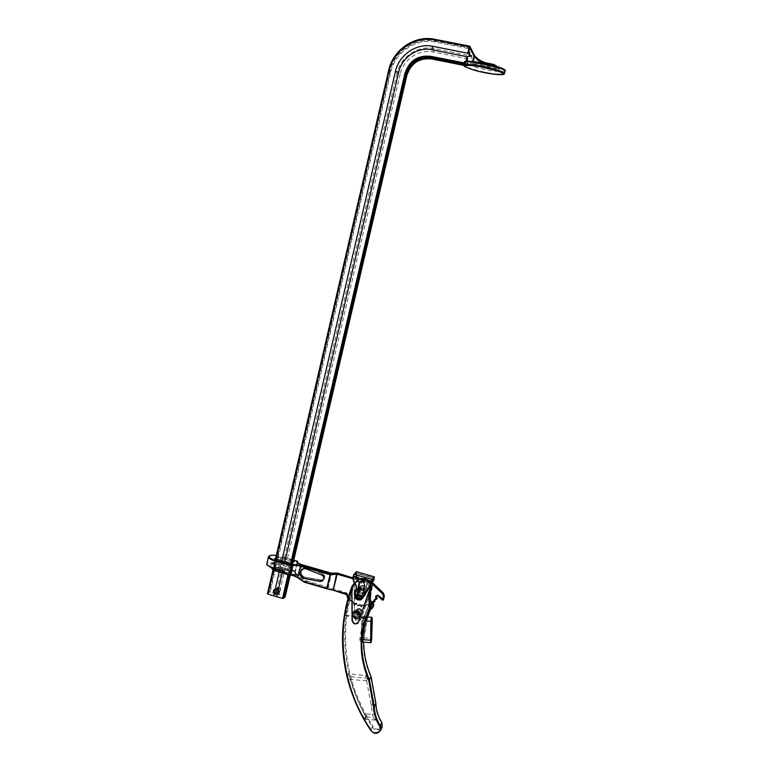 <?xml version="1.0" encoding="UTF-8"?>
<svg xmlns="http://www.w3.org/2000/svg" width="772" height="772" viewBox="0 0 772 772"><rect width="100%" height="100%" fill="white"/><g stroke="black" fill="none" stroke-linecap="round" stroke-linejoin="round"><path stroke-width="0.58" stroke-dasharray="3.86 2.9" d="M322.223 573.885C325.765 577.167 325.273 579.27 320.727 580.206L322.435 580.341C325.63 578.218 325.581 576.018 322.281 573.741L307.063 567.632L305.075 567.478L301.234 571.019C300.839 573.982 302.035 576.028 304.824 577.147L322.542 580.245C325.736 578.122 325.678 575.922 322.387 573.644M323.709 578.768C323.931 576.819 323.121 575.487 321.277 574.764L321.162 574.783M305.075 567.478L301.119 571.116L304.969 567.574L307.063 567.632M376.832 598.898L376.601 598.213L375.202 598.57L374.352 599.439L374.42 600.944L372.963 601.002L371.863 601.899L371.708 603.125L370.251 602.874L368.572 604.669L367.192 604.119L365.166 605.499L363.911 604.679L361.624 605.595L360.563 604.534L358.112 604.939L357.282 603.694L355.786 603.193L354.213 603.781L353.171 601.243C349.687 600.182 347.863 597.837 347.68 594.208L346.927 594.324C347.168 598.464 349.301 601.06 353.315 602.092L347.892 598.985M374.825 601.465L374.352 601.726L374.42 600.944L374.912 601.012M348.037 598.454L352.63 601.88L353.673 604.428L355.245 603.829L356.751 604.341L357.581 605.586L360.032 605.18L361.103 606.242L363.4 605.325L364.654 606.155L366.681 604.765L368.07 605.316L369.749 603.521L371.506 603.907L372.307 602.469L371.245 604.235M356.818 590.898C356.857 595.048 358.864 596.717 362.859 595.916L364.973 593.263C365.002 589.277 363.081 587.56 359.202 588.119L356.818 590.898M365.484 592.645L363.38 595.289C359.395 596.09 357.388 594.421 357.349 590.281L359.723 587.511C363.602 586.961 365.513 588.669 365.484 592.645M295.994 573.403L294.692 571.589L295.222 571.405C295.078 572.341 296.545 573.297 299.623 574.272L301.775 565.094L331.188 573.586L327.984 587.077L305.635 580.573L294.412 572.486L291.44 574.976L293.852 575.217M273.809 570.209L274.156 569.688L289.317 574.088L291.498 563.599M289.317 574.088L291.864 571.975L276.83 567.613L280.043 567.719L292.298 571.28L293.119 570.132L288.689 566.281L279.435 563.608L280.989 556.911L297.22 561.9M292.501 575.179L291.44 574.976M294.412 572.486L298.446 576.684L305.162 581.229L305.635 580.573L305.336 581.316L333.465 589.895L337.702 573.615L373.387 583.516M352.63 601.88L347.882 599.014M353.315 602.092L353.171 601.243M361.528 606.638L362.695 605.431L361.267 606.966L359.742 605.46L361.528 606.638L361.624 605.595M289.741 567.507L288.574 569.379L290.697 570.45L292.414 570.508L289.741 567.507L274.253 563.319L272.834 563.444L269.264 566.127L270.856 567.42M273.317 568.395L275.662 566.59L277.592 557.645L275.276 559.362L291.189 563.956L293.399 562.141M273.317 567.845L272.979 568.655L273.896 569.533L274.475 568.954L273.317 567.845L275.044 558.841M291.864 571.975L291.247 571.357L293.341 562.19M286.393 573.326L287.309 574.715L288.255 574.629L286.894 574.05M354.618 604.64L353.673 604.428L354.213 603.781L355.892 603.936L354.888 604.312M360.563 604.534L358.034 605.972L357.204 605.769L356.645 604.187L357.475 605.431L359.231 605.045L358.073 605.952L357.475 605.431L357.571 606.02L355.622 604.254L356.751 604.341M361.103 606.242L361.248 606.975L362.435 605.759L362.367 604.823M364.654 606.155L363.467 605.364L364.722 606.184L366.131 605.094L364.461 606.512L365.117 606.531L364.654 606.155M370.251 602.874L368.533 605.692L366.603 605.18L368.244 605.412L369.392 604.032L368.533 605.692L365.214 605.229M377.054 598.155L376.196 595.762L378.473 594.739L383.086 599.13L382.314 600.047M331.4 573.181L331.526 573.712L337.325 573.635L333.465 589.895L346.126 593.967M270.152 567.015L269.582 566.523L270.75 567.372L270.046 566.58L273.606 563.888L280.178 566.822L288.574 569.379L280.361 566.995L276.55 567.478L291.247 571.357L289.037 573.181L274.475 568.954L273.693 570.161M290.697 570.45L294.692 571.589M280.979 564.805L280.043 567.719M297.133 562.277L295.165 570.72L290.668 570.431M270.017 567.015C265.539 564.11 266.948 562.875 274.253 563.319L274.629 564.129M275.633 568.993L275.652 570.421M287.319 574.764L286.866 573.992M275.749 557.915L277.322 556.747L277.592 557.645L293.273 562.17M337.123 573.123L337.325 573.635L337.528 573.094M346.638 594.652L346.744 592.925L328.322 587.183L331.535 573.191M301.505 569.582L303.907 568.481L305.77 568.742M320.834 580.206L304.718 577.234C301.929 576.124 300.733 574.078 301.119 571.116C300.733 574.078 301.939 576.115 304.728 577.234L304.824 577.147M322.542 580.245L304.718 577.147C301.997 576.057 300.829 574.059 301.215 571.174C302.151 568.443 304.043 567.343 306.889 567.864M371.004 585.948C368.649 593.089 368.331 600.413 370.058 607.911L370.502 608.346M371.506 585.35L371.998 586.083L370.222 596.534L371.303 607.149L370.56 607.255C368.842 599.776 369.161 592.471 371.506 585.35C368.601 580.341 364.452 578.469 359.028 579.704L354.078 583.979C348.404 599.41 345.306 615.429 344.785 632.027C344.1 665.908 353.277 697.521 372.326 726.877L370.666 730.138L372.374 726.944C374.43 730.708 377.604 730.978 381.879 727.755M370.261 595.685L371.757 606.724L370.743 595.887L372.509 585.205L370.695 590.956L370.261 595.685L371.332 606.281C366.362 616.567 363.68 627.53 363.284 639.139C362.946 652.06 365.407 664.586 370.685 676.726L375.375 703.109C375.646 710.134 377.711 716.725 381.561 722.872C382.729 724.869 382.005 726.934 379.399 729.038C375.993 729.472 373.87 728.614 373.05 726.471L372.326 726.877L372.972 726.327C354.001 697.106 344.862 665.638 345.547 631.911C346.049 615.95 348.944 600.519 354.232 585.62L354.078 583.979M369.238 591.767L370.599 587.511M363.766 639.361L367.617 617.002L363.766 639.361L363.284 639.139M370.521 607.892L366.111 617.561L364.123 617.532L364.693 616.722L366.623 616.886L370.56 607.255L371.815 606.474L370.28 609.446M354.57 614.502C354.599 615.979 355.574 616.558 357.504 616.239L358.305 614.792C358.295 613.344 357.33 612.756 355.419 613.026L354.57 614.502M355.525 613.325C355.853 615.052 356.818 615.631 358.43 615.072L359.231 613.634C358.912 611.926 357.957 611.337 356.365 611.858L355.525 613.325M359.752 612.968L358.961 614.406C357.359 614.966 356.384 614.387 356.056 612.659L356.896 611.192C358.488 610.681 359.434 611.27 359.752 612.968M360.659 611.82L359.868 613.248C357.976 613.537 357.021 612.958 356.992 611.492L357.832 610.044C359.704 609.793 360.649 610.391 360.659 611.82M356.857 592.925C356.799 595.173 358.314 596.196 361.421 595.994L363.101 593.378C363.197 591.217 361.73 590.175 358.69 590.233L356.857 592.925M357.793 591.834C358.237 594.527 359.742 595.559 362.319 594.923L363.988 592.327C363.593 589.721 362.136 588.669 359.617 589.171L357.793 591.834M364.5 591.709L362.83 594.305C360.263 594.932 358.758 593.909 358.324 591.227L360.138 588.563C362.647 588.061 364.104 589.113 364.5 591.709M365.378 590.677L363.718 593.243C360.678 593.407 359.192 592.375 359.25 590.155L361.045 587.511C364.027 587.482 365.465 588.534 365.378 590.677L363.988 592.471L365.417 590.705L367.568 581.75C367.626 579.203 366.401 578.064 363.901 578.315L362.184 580.197L360.032 589.142C360.051 591.863 361.373 592.973 363.988 592.471C361.373 592.973 360.051 591.863 360.032 589.152L361.576 587.328C364.143 586.932 365.417 588.061 365.417 590.696M364.172 617.397L362.927 620.698L359.791 639.158L360.263 641.426L364.693 616.722M367.414 616.992L362.888 642.005M362.628 716.667L362.965 716.426C356.49 704.479 351.569 692.021 348.191 679.042C347.554 676.446 347.535 674.728 348.114 673.898L349.6 676.571C347.709 672.18 347.12 673.059 347.825 679.206C351.212 692.214 356.143 704.701 362.628 716.667C366.179 721.048 366.739 720.073 364.297 713.753L364.509 713.733C366.005 716.319 366.488 718.143 365.967 719.195L362.965 716.426L373.223 717.458L366.603 680.306C365.745 677.922 365.561 676.349 366.073 675.577L368.263 678.347L374.7 714.756C375.588 717.429 375.781 719.224 375.288 720.141L373.223 717.458M371.998 586.083L370.753 595.878M351.878 588.245L351.868 586.392L353.962 583.449M372.509 585.205L371.313 582.841L372.635 585.321L360.891 618.681C358.305 621.585 356.259 621.132 354.763 617.301L354.609 583.796C357.677 576.288 369.701 577.244 372.365 585.244M360.485 578.585C363.776 577.388 367.366 578.778 371.284 582.773C368.755 579.318 365.156 577.919 360.485 578.585L359.887 578.759C356.982 579.926 355.101 581.596 354.232 583.786L354.609 583.796M354.609 582.706L358.498 580.293C363.322 579.096 367.269 580.583 370.338 584.761M356.77 581.586L357.639 581.258C363.052 580.226 367.076 581.77 369.701 585.88M352.785 585.379L344.959 615.931L353.325 584.78M354.232 583.786L354.387 617.368C355.023 620.447 356.78 621.537 359.655 620.64L361.113 618.883L370.695 590.956M366.603 680.306L368.119 677.874M371.197 706.071L372.683 703.446M344.959 615.931L364.123 617.532M345.518 615.265L364.645 616.867M366.111 617.561L364.847 620.862L361.643 639.322L362.116 641.59L366.623 616.886M369.479 586.286C365.359 580.872 360.485 579.82 354.859 583.121M365.33 621.19L362.927 620.698M364.22 618.999L366.845 619.192M366.748 680.808L347.825 679.206M372.065 583.053L366.343 593.166C365.243 598.638 356.423 596.071 357.918 590.744L359.25 587.27C359.984 583.806 359.202 580.64 356.925 577.794L356.432 573.094L374.159 578.18L366.343 593.186M364.143 595.598L363.651 596.631M357.774 589.007L356.953 594.479L356.857 592.828L358.42 590.985C361.016 590.58 362.319 591.719 362.309 594.401L363.197 590.734M361.614 595.53L362.676 593.967L364.857 584.906C364.915 582.329 363.67 581.171 361.151 581.422L359.839 582.397M358.073 588.911L357.233 592.385L357.725 594.787M359.665 589.567L361.827 580.612L363.544 578.72C366.044 578.469 367.269 579.618 367.221 582.165L365.06 591.13L363.631 592.896C361.007 593.398 359.684 592.288 359.665 589.567L360.032 589.142M363.718 596.544L363.622 596.466C362.743 598.976 360.987 599.989 358.333 599.487C355.342 598.136 354.396 595.965 355.496 592.964C357.494 588.766 357.021 584.742 354.087 580.891L353.258 577.524L353.634 575.951L371.564 581.123L371.062 583.227L363.622 596.466M371.747 580.94L373.938 578.315L371.622 580.969L353.692 575.806L356.104 573.22L373.86 578.324L356.104 573.307L355.738 574.87L356.548 578.199C359.462 582.001 359.926 585.987 357.947 590.146L357.861 590.049C359.82 585.938 359.356 582.011 356.49 578.247L356.809 577.9C359.057 580.718 359.829 583.835 359.105 587.27L357.774 590.734C357.832 595.183 359.993 596.939 364.259 596.032L363.95 596.399C359.684 597.316 357.513 595.55 357.455 591.101L357.861 590.049C356.973 595.009 358.999 597.123 363.95 596.399L371.94 583.014M363.38 596.997L364.297 595.048M367.096 616.934L368.958 609.06L372.664 607.709M372.065 602.758L371.679 604.148L369.846 603.53L371.901 604.109L372.731 602.411C374.15 606.319 372.837 608.394 368.794 608.625L368.582 609.552L369.942 609.523L368.582 609.552L366.16 617.368L366.7 617.561M363.737 617.108L364.181 617.523L363.737 617.108L364.741 616.529L369.527 603.714L364.017 616.953L369.151 604.196L369.827 603.53L369.827 604.071M368.794 608.625L366.671 616.693L364.085 616.645M362.435 637.788C361.933 642.053 361.547 642.593 361.267 639.419L361.846 620.514C362.348 616.413 362.743 615.902 363.023 618.99L362.811 637.73L363.39 618.932L362.888 616.616L362.097 620.63L361.508 639.534L362 641.928L362.811 637.73L371.438 638.483L370.435 642.671M369.885 604.495L369.151 604.196L364.152 616.731L362.888 616.616L361.846 620.514M368.582 609.562L366.16 617.368L364.23 617.204L369.141 604.196L369.846 603.53L372.22 603.627L371.834 604.129M371.988 602.932L372.915 602.314M367.009 616.693L366.787 617.32M366.912 591.12L364.741 593.851C360.659 594.691 358.594 592.973 358.536 588.727L360.997 585.871C364.963 585.301 366.932 587.048 366.912 591.12M358.797 588.428C358.855 592.674 360.92 594.382 365.002 593.543L367.163 590.821C367.183 586.749 365.214 585.002 361.257 585.572L358.797 588.428M366.69 590.493C363.216 594.401 360.823 593.726 359.53 588.447C363.004 584.539 365.388 585.215 366.69 590.493M359.501 608.693C362.676 611.308 362.358 613.122 358.546 614.136C355.371 611.52 355.689 609.706 359.501 608.693M358.42 614.512L360.727 614.116C362.724 611.82 362.309 609.938 359.491 608.471L357.311 608.799C355.178 611.077 355.554 612.978 358.42 614.512M359.366 608.635C362.184 610.102 362.589 611.984 360.601 614.28L358.295 614.686C355.419 613.142 355.043 611.241 357.175 608.963L359.366 608.635M359.308 608.934C361.846 610.256 362.222 611.955 360.418 614.02L358.343 614.377C355.757 612.997 355.429 611.289 357.339 609.233L359.308 608.934M356.905 611.916C359.472 613.248 359.848 614.966 358.025 617.06L355.94 617.417C353.325 616.017 352.987 614.29 354.917 612.215L356.905 611.916M278.924 587.859C280.883 589.712 280.603 590.889 278.074 591.391C276.115 589.538 276.395 588.361 278.924 587.859M277.92 591.757L279.01 591.786C280.989 590.464 280.95 589.075 278.904 587.637L277.862 587.598C275.836 588.911 275.855 590.3 277.92 591.757M276.868 589.364C278.933 590.802 278.962 592.201 276.974 593.533L275.884 593.504C273.809 592.037 273.78 590.638 275.816 589.326L276.868 589.364M469.916 47.237L470.254 48.038L435.62 41.206C415.905 36.892 394.26 51.685 389.985 72.037L389.426 71.314C393.72 50.904 415.423 36.052 435.196 40.385L470.216 47.391M277.38 587.743L280.313 588.602L280.554 590.213L278.972 591.815L276.714 590.619L276.472 589.007L277.466 587.395L276.318 588.882L276.743 590.792C277.245 592.153 278.19 592.433 279.599 591.632L279.01 594.71L270.219 592.124L390.719 72.327C394.926 52.322 416.195 37.789 435.553 42.035L470.167 48.868L474.616 57.504L475.07 56.887L470.418 47.739M278.972 591.815L277.032 593.485L278.335 592.114L278.383 589.49M277.032 593.485L274.436 592.452L274.176 593.581M275.334 588.582L274.234 590.908L274.436 592.452M284.858 561.678L282.677 571.048M282.369 572.37L282.243 572.892M275.083 589.673L277.003 589.229L278.132 590.57M277.495 593.35L277.235 594.459M504.512 73.697L504.328 73.9C497.226 75.357 475.359 70.918 465.082 66.286L466.664 65.591L463.875 65.031M276.675 590.812L275.971 593.813M390.719 72.327L389.985 72.037L269.457 592.105L268.608 592.809L389.242 71.063C393.527 50.634 415.259 35.773 435.051 40.105L469.858 47.217M469.424 46.137L469.743 46.947M467.871 58.846L433.227 51.946C418.974 48.79 403.254 59.473 400.137 74.237L396.885 73.581C400.378 57.003 418.009 44.998 434.028 48.53L469.231 55.574C473.014 56.404 472.406 59.126 468.45 58.865L467.871 58.846L466.877 63.014L465.41 63.796L467.06 63.671L468.45 58.865M388.692 70.281L389.242 71.063L268.318 593.06L267.459 593.774M281.79 560.79L279.609 570.151M279.3 571.483L279.184 572.004M292.106 563.377L289.268 575.555M292.376 563.164L289.471 575.613M465.275 66.344L465.101 65.118L466.664 65.591L466.973 64.279L465.41 63.796L465.101 65.118L431.702 58.431C418.984 57.234 410.521 62.928 406.313 75.502L284.772 596.409L279.01 594.71M279.705 591.709L280.506 588.283L277.505 587.531M400.137 74.237L280.506 588.283M396.885 73.581L277.466 587.395M269.457 592.105L270.219 592.124M463.972 65.166L465.053 65.649L465.082 66.286L463.866 64.877M499.339 69.528L497.651 66.73L498.49 67.936L497.11 67.039L496.898 67.55L498.924 68.254L499.339 69.528L497.544 69.461L497.651 68.64L498.915 69.21L494.196 65.726L487.759 64.443C482.645 63.362 478.418 60.843 475.07 56.887M501.568 68.11C509.578 71.487 498.915 71.169 491.494 69.76L467.658 63.671L467.504 62.831L467.745 63.69L497.544 69.461M468.691 55.41L470.775 48.655M469.231 55.574L470.978 49.379M467.06 63.671L467.205 62.879M505.071 71.169C498.693 72.858 478.071 68.64 466.973 64.279L467.658 63.671M498.924 68.254L466.703 61.326M268.386 557.046L268.83 556.313C271.146 555.213 275.199 555.415 280.989 556.911L293.746 560.144L280.96 556.448M322.821 580.563L323.786 578.913C324.057 576.858 323.227 575.439 321.287 574.667L305.905 568.626L321.287 574.667C323.227 575.449 324.057 576.858 323.777 578.913L322.812 580.563M375.018 599.661L376.418 599.294M374.816 599.912L374.323 599.834M375.202 598.57L374.864 599.719M372.644 602.102L374.102 602.054M372.336 602.247L371.843 602.035M372.963 601.002L372.355 602.189M277.322 556.747L293.447 561.398M298.446 576.684L299.623 574.272M297.413 562.605L294.952 571.608L297.307 562.498C297.538 563.386 299.015 564.245 301.775 565.094L301.813 564.65M304.361 582.194L305.162 581.229L304.168 582.117M278.653 566.011L279.435 563.608C272.767 561.939 268.588 561.9 266.89 563.502L267.035 564.467M287.628 575.063L288.255 574.629L286.875 574.223M297.538 562.711L295.579 571.029L297.529 562.701M373.165 583.381L383.134 593.35L383.887 595.83L383.086 599.13L383.587 599.419M346.744 592.925L347.68 594.208M370.821 583.902L352.679 578.672M356.548 578.199L355.641 574.802L356.017 573.065L353.595 575.651L352.775 577.881L371.187 583.178M371.264 582.831L352.862 577.524L371.264 582.821M377.691 595.675L376.89 595.588M378.473 594.739L377.933 595.337L383.095 600.133M276.569 567.459L275.662 566.59L276.569 567.459M273.722 570.016L269.264 566.127M272.834 563.444L277.245 567.285M275.643 566.059L276.82 567.623L291.806 571.975M355.245 603.829L355.622 604.254L354.609 604.64M357.282 603.694L355.892 603.936L355.786 603.193M358.478 604.997L359.742 605.46L358.999 605.344L359.009 604.351M360.032 605.18L361.248 606.975M361.856 605.47L363.197 605.702L362.695 605.431L363.911 604.679M363.4 605.325L365.117 606.531L366.14 605.084L365.725 604.582M366.681 604.765L367.192 604.119M368.427 604.283L369.141 604.36L368.929 603.646M383.887 595.83L384.388 596.119M327.917 587.897L328.322 587.183L327.695 587.82M283.15 571.183L283.189 572.612M287.647 568.993L288.689 566.281M297.336 561.176L297.722 561.842M331.236 573.142L331.535 573.692M321.277 574.764L305.905 568.713M320.727 580.206L304.718 577.147M345.547 631.911L344.785 632.027M375.288 720.141L365.967 719.195L364.297 713.772C357.861 701.873 352.968 689.483 349.6 676.571M368.263 678.347L349.832 676.61C353.19 689.502 358.083 701.873 364.509 713.733L374.7 714.756M359.791 639.158L362.136 639.496M361.103 637.354L363.689 637.402M356.268 589.798L354.946 593.996C354.58 596.717 355.689 598.599 358.276 599.641L361.508 599.361L362.686 598.464M355.11 593.398L354.647 594.787M355.738 574.87L356.49 578.247C359.356 582.011 359.82 585.948 357.861 590.049L358.314 589.721M364.259 596.032L372.152 583.082L364.259 596.032M353.258 577.524L353.962 581.007C356.867 584.809 357.33 588.785 355.352 592.935L355.496 592.964M356.017 573.065L355.641 574.802L356.925 577.794M356.346 571.782L356.104 574.464M357.947 590.146C354.84 595.55 364.664 599.776 365.986 593.6M356.288 573.085L356.606 571.734M374.352 576.848L374.256 578.238M373.938 578.315L356.017 573.249M371.815 617.407L372.036 619.655L363.023 618.99M365.417 620.91L361.846 620.524L361.267 639.428L362.145 639.592M366.111 617.687L364.181 617.523M364.77 616.76L366.7 616.924M372.278 619.733L371.689 638.56M372.374 602.392L372.587 603.598M368.283 609.282L370.077 609.233M354.869 591.67L354.609 592.5M355.265 593.514L355.381 592.413C356.442 586.961 365.272 589.48 363.795 594.826L363.602 595.424M357.011 611.356C360.871 614.541 360.485 616.751 355.834 617.976C351.984 614.792 352.37 612.582 357.011 611.356M277.003 588.795C279.937 591.564 279.512 593.321 275.749 594.073C272.815 591.304 273.24 589.547 277.003 588.795M275.479 594.421L275.565 594.45C279.001 594.324 279.937 592.655 278.402 589.441M435.553 42.035L434.559 39.266M504.328 73.9L503.875 74.382M433.227 51.946L434.028 48.53M273.452 567.893L275.517 558.976L273.442 567.883M275.971 559.111L273.442 570.016M287.937 575.169L290.697 563.367M291.411 563.56L288.66 575.381M290.098 575.7L293.167 562.527M496.898 67.55L472.213 62.619M487.248 63.13L487.663 65.263L494.09 66.546L497.651 68.64L473.13 63.738L474.616 57.504C478.061 61.567 482.403 64.153 487.663 65.263M470.273 47.362L469.955 46.6M493.713 64.423L494.09 66.546M472.58 61.519L472.445 62.117L497.11 67.039L496.435 66.353M473.043 64.559L473.13 63.738L467.649 62.841M468.546 61.249L472.445 62.117L472.252 62.629L466.664 61.326M470.254 48.038L470.167 48.868L470.727 48.491L470.254 48.038M431.702 58.431L431.452 58.923M406.313 75.502L406.825 75.531M376.572 599.226L377.093 598.532M363.38 595.289L362.859 595.916M359.723 587.511L359.202 588.119M292.356 575.179L291.43 575.034M358.43 615.072L357.504 616.239M359.868 613.248L358.961 614.406M362.319 594.923L361.421 595.994M363.718 593.243L362.83 594.305M359.028 579.704L359.887 578.759M357.639 581.258L358.498 580.293M364.297 713.772C357.861 701.893 352.958 689.502 349.6 676.59L348.075 673.753L366.073 675.577M360.263 641.426L362.502 642.082M361.045 587.511L360.138 588.563M359.617 589.171L358.69 590.233M357.832 610.044L356.896 611.192M356.365 611.858L355.419 613.026M359.655 620.64L361.113 618.874L372.625 585.321M361.19 599.738L363.052 598.01M361.431 595.521L363.631 592.896M362.319 641.957L362 641.928C361.692 642.7 361.45 641.87 361.267 639.428M371.506 608.886L373.011 607.265M368.968 609.05L366.98 616.77M358.42 590.985L361.576 587.328M358.025 617.06L360.418 614.02M354.917 612.215L357.339 609.233M352.476 613.47C351.993 616.095 353.036 617.861 355.583 618.768L358.816 618.073M276.974 593.533L279.01 591.786M275.816 589.326L277.862 587.598M275.575 594.45C273.674 593.62 272.989 592.211 273.51 590.223M470.167 47.372L435.147 40.433C415.433 36.101 393.778 50.933 389.513 71.256L268.646 592.935M284.057 597.576L406.062 74.575C410.183 62.252 418.463 56.665 430.911 57.832L463.403 64.337L463.953 65.292M277.823 587.637L275.884 589.268M293.244 562.267L290.108 575.7M466.288 67.396L481.4 71.921"/><path stroke-width="1.16" d="M323.661 579.029C323.931 576.973 323.101 575.565 321.162 574.783L305.77 568.742L303.772 568.588C298.687 571.454 298.6 574.686 303.531 578.296L319.608 581.374L321.316 581.413L323.661 579.029M369.759 603.521L371.207 603.772L372.461 601.639L373.928 601.581L374.709 599.207L376.418 599.294M374.642 601.639L374.854 599.728L374.671 601.398L373.928 601.581L374.391 601.957L374.912 601.012M371.882 603.762L371.255 604.225M290.523 575.41L293.852 575.217L304.342 581.741L326.788 588.283L330.001 574.725L300.453 566.194L297.432 577.562L304.351 582.204L326.739 588.727M275.768 571L273.809 570.209M337.75 573.171L352.785 577.871L353.904 574.378L356.346 571.782M297.413 577.524L292.501 575.179M377.99 595.366L382.613 599.757L377.99 595.366L376.003 595.723L375.713 596.389L376.118 598.84L377.054 598.155M384.388 596.119L383.337 599.776L384.379 596.167L383.433 593.06L373.397 583.507L372.606 584.423L370.821 583.902M373.165 583.381L383.433 593.041L384.138 596.476L383.414 596.457L382.651 593.967L372.606 584.423L373.127 583.371L371.264 582.831L373.387 583.526M382.304 600.066L377.691 595.675M352.679 578.672L337.123 574.185L333.176 590.213L336.688 573.432L337.229 573.393L337.065 574.165L330.358 574.831L331.4 573.181L301.746 564.631L331.449 573.191L330.358 574.831L330.291 573.982L336.688 573.432M275.836 571.029L287.03 574.281L275.652 570.421L270.75 567.372L273.413 569.929L275.836 571.029L286.875 574.223M268.386 557.046L266.89 563.502C266.639 564.959 268.926 566.455 273.751 567.98L283.17 570.711L287.271 574.754L289.751 575.236L291.922 565.963L275.324 561.167C270.499 559.652 268.202 558.175 268.453 556.747L269.351 555.869C270.47 555.184 272.786 555.039 276.318 555.454C272.96 555.039 270.702 555.184 269.544 555.888C268.415 557.239 270.441 558.754 275.643 560.424L292.405 565.085L292.858 565.857C294.238 565.123 296.776 565.239 300.453 566.194L300.762 565.451C296.718 564.409 293.929 564.284 292.405 565.085M286.393 573.326L287.638 575.082M275.643 560.424L273.761 568.453L283.15 571.183M270.017 567.015L273.722 568.443M284.385 571.676L284.038 572.959L275.652 570.421M286.866 573.992L286.277 573.953M286.894 574.05L286.335 573.982M291.498 563.599L275.044 558.841M293.399 562.141L291.748 563.666M331.535 573.191L337.007 573.123L331.188 573.123M301.505 569.582C298.938 573.152 299.661 576.018 303.657 578.18L319.724 581.258L303.531 578.296M322.812 580.563L319.608 581.374M369.701 585.88L370.743 587.608L368.948 598.117L370.039 608.79L369.305 608.905L368.649 593.456L369.238 591.767M370.502 608.346L369.47 597.47L371.255 586.99L370.338 584.761M352.042 620.331C352.978 623.786 354.975 624.702 358.034 623.091L368.649 593.456M370.656 730.167L371.11 730.119C372.143 734.49 381.185 733.014 380.239 728.614L379.766 726.346C375.839 720.218 373.745 713.608 373.465 706.525L368.688 679.978C358.469 655.766 358.681 632.075 369.305 608.905L370.541 607.94C368.9 600.809 369.141 593.813 371.255 586.971M380.432 725.883L380.972 728.45L380.5 730.457C376.948 734.182 373.687 734.104 370.724 730.225C374.082 734.297 377.354 734.384 380.5 730.457L382.053 727.407L381.986 722.872L379.766 726.346L381.937 722.785C378.145 716.744 376.118 710.259 375.858 703.35L371.139 676.774L369.392 679.63L374.198 706.303L375.858 703.331L374.198 706.322C374.468 713.28 376.533 719.774 380.384 725.805L380.432 725.883M367.617 617.002L370.521 609.369L367.617 617.002M370.743 587.608L371.255 586.99M362.888 642.005L362.193 641.571L362.136 639.573L365.31 621.238L369.981 609.04C364.963 619.405 362.261 630.396 361.865 642.034C361.528 654.974 364.017 667.481 369.363 679.553L371.11 676.706C366.246 665.551 363.786 654.009 363.718 642.072C363.795 653.981 366.256 665.522 371.12 676.677L371.081 676.629M370.628 730.061C351.231 700.793 341.871 669.054 342.546 634.854C343.067 618.227 346.174 602.15 351.868 586.623C334.517 633.05 341.784 687.775 370.618 730.1L370.628 730.061M351.878 588.245L352.042 620.292L351.878 588.245C335.048 632.461 342.922 689.956 371.023 729.974L370.618 730.1M353.962 583.449L354.609 582.706M351.868 586.392L354.686 582.831L351.868 586.402L352.293 620.399C353.817 624.249 355.902 624.683 358.546 621.711L370.232 587.82L369.479 586.286M354.859 583.121L352.119 586.546M362.136 639.496L365.33 621.19M371.12 676.697L375.868 703.331C376.128 710.24 378.155 716.715 381.957 722.756L381.937 722.785M381.899 722.717L382.101 727.301M368.929 592.655L370.232 587.82M363.651 596.631L371.149 583.314L371.67 581.171L370.705 583.651L371.168 581.721L353.209 576.539L353.701 581.316C355.747 583.825 356.596 586.652 356.268 589.798M371.776 580.882L374.005 578.238L373.793 580.168L374.314 576.973L372.075 579.608L370.849 583.671L364.143 595.598M363.197 590.734L364.5 585.33C364.548 582.744 363.313 581.586 360.775 581.837L359.038 583.748L357.774 589.007M356.953 594.479C357.812 596.196 359.115 596.766 360.871 596.196L361.73 595.54L360.871 596.196C359.115 596.766 357.812 596.196 356.953 594.479M359.839 582.397L358.073 588.911M357.725 594.787L361.614 595.53M372.065 583.053L374.005 578.421M371.689 638.56L372.278 619.762C372.017 616.674 371.65 617.185 371.158 621.296L370.56 640.229C370.821 643.414 371.197 642.864 371.689 638.598C371.4 641.744 371.052 643.105 370.656 642.69L370.782 621.363L371.554 617.339L367.096 616.934M366.98 616.77L366.7 617.561M372.664 607.709C373.957 606.039 374.044 604.244 372.924 602.324L371.4 604.756L369.885 604.495M276.096 590.802C277.312 591.95 277.138 592.684 275.575 592.992C274.349 591.844 274.523 591.111 276.096 590.802M503.537 74.392C504.029 72.414 492.227 69.268 484.874 67.714C475.62 65.649 468.826 64.973 464.474 65.688C468.17 70.175 496.878 75.984 503.537 74.392L504.512 73.697M398.67 72.24C401.816 57.35 417.652 46.581 432.021 49.746L466.935 56.694L471.702 56.028L467.755 53.229L432.831 46.301C416.687 42.749 398.921 54.86 395.399 71.574L398.67 72.24L284.858 561.678M282.677 571.048L282.369 572.37M282.243 572.892L278.383 589.49M277.235 594.459L276.714 596.708L282.523 598.425L287.937 575.169M274.176 593.581L273.655 595.81L276.714 596.708M290.697 563.367L404.904 73.504C409.141 60.834 417.662 55.092 430.487 56.279L465.555 63.13L464.339 64.655L463.895 63.806L465.555 63.13L465.873 61.808L464.454 61.692L466.269 60.766L466.664 61.306M463.364 64.394L463.895 63.806L430.419 57.109L430.863 57.881L463.364 64.394M406.12 74.643L406.323 74.759C410.414 62.532 418.646 56.993 431.017 58.151L463.48 64.423M430.487 56.279L430.419 57.109C418.009 55.951 409.749 61.509 405.638 73.784L406.149 74.517C410.25 62.271 418.482 56.732 430.863 57.881M273.442 570.016L267.865 594.093L273.655 595.81M395.399 71.574L281.79 560.79M279.609 570.151L279.3 571.483M279.184 572.004L275.334 588.582M288.66 575.381L283.285 598.445L284.096 597.711L289.268 575.555M406.149 74.517L292.106 563.377M293.167 562.527L406.834 75.482L406.323 74.759L292.376 563.164M289.471 575.613L284.376 597.46L285.186 596.737L290.098 575.7M283.285 598.445L282.523 598.425M267.865 594.093L273.056 569.591L267.44 593.803M466.703 61.326C477.231 61.499 488.859 63.758 501.568 68.11M470.225 47.517L470.216 47.517C471.856 51.734 473.275 54.407 474.481 55.526C477.839 59.512 482.095 62.049 487.248 63.13L493.713 64.423L497.651 66.73L493.752 64.433L487.248 63.13C482.124 62.049 477.878 59.521 474.529 55.555L473.94 55.845L469.289 46.812L469.945 46.581L474.423 55.43M466.935 56.694L466.037 61.374L464.454 61.692L464.474 64.578M466.269 60.766L466.037 61.374M469.955 46.6L434.366 39.758C414.853 35.493 393.421 50.151 389.194 70.31L388.673 70.31L275.507 558.967L388.673 70.31C392.977 49.813 414.728 34.933 434.568 39.256L469.424 46.137L469.984 46.745L469.289 46.812L467.755 53.229M469.984 46.745L468.324 53.442M467.533 56.761L466.577 61.316L465.873 61.808C474.819 61.316 498.915 66.074 505.158 70.792L504.512 73.446C498.094 68.65 471.885 63.439 464.339 64.655L464.474 65.688M466.606 61.316L466.201 61.364C468.305 61.036 472.956 61.442 480.174 62.59C489.525 64.414 496.116 66.045 499.938 67.492C504.232 69.123 505.978 70.252 505.178 70.899L505.071 71.169M463.895 64.993L463.383 64.394M319.782 581.104C321.741 581.47 323.043 580.718 323.69 578.846L323.709 578.768M376.89 595.588L376.591 596.602M377.093 598.532L376.572 599.226M374.825 601.465L374.816 599.912M374.864 599.719L373.831 600.471M372.345 602.237L372.065 602.758M372.355 602.218L371.342 602.681M371.863 603.965L371.4 604.756M274.649 558.735L275.749 557.915M293.447 561.398L294.277 561.64M300.762 565.451L330.291 573.982M297.722 561.842L297.104 561.292C296.38 562.296 297.934 563.406 301.746 564.631C297.934 563.097 296.371 562.199 297.056 561.929L297.317 562.46M297.336 561.176L293.746 560.144L297.278 561.148L297.365 562.277M290.407 575.507L290.687 575.121C292.086 574.358 294.624 574.455 298.301 575.41M290.687 575.121L292.858 565.857L290.687 575.121M297.104 561.292L297.413 562.605M330.358 574.831L326.788 588.737L333.06 590.184M326.739 588.708L304.361 582.194M346.126 593.967L333.243 590.213M333.05 590.165L346.184 593.543L347.13 594.836L346.184 593.543M289.712 575.671L287.705 575.092L289.722 575.69M283.17 570.711L287.695 575.101M297.529 562.701L297.731 561.891L297.538 562.711M347.13 594.836L348.037 598.454M383.587 599.419L382.613 599.757L383.414 596.457M371.187 583.178L373.146 583.825L383.192 593.369L382.651 593.967M304.168 582.117L297.452 577.553L292.356 575.179M347.892 598.985L346.647 594.701L347.882 599.014M371.197 604.215L369.817 603.974L371.207 604.225M374.044 602.044L372.644 602.102L374.053 602.054M376.36 599.304L375.018 599.661L376.369 599.313M376.649 596.187L376.842 598.86M375.646 597.287L376.369 596.968L375.713 596.389M383.423 593.05L384.379 596.158L383.501 599.641M376.003 595.723L376.958 595.55M383.337 599.776L382.323 600.056M289.789 575.69L290.523 575.265L289.789 575.69M273.944 568.501L274.108 569.543M292.685 565.992L291.922 565.963L292.231 565.22L292.685 565.992M337.412 573.442L337.065 574.165M304.11 568.559C299.015 571.261 298.88 574.416 303.714 578.035M380.239 728.614L380.972 728.45M370.28 609.446L367.462 616.577M362.502 642.082L362.136 639.573M374.198 706.303L373.465 706.525L374.198 706.303M352.293 620.399L352.042 620.302C352.958 623.795 354.956 624.712 358.034 623.091M370.521 607.892L365.32 621.228M363.38 596.997L361.19 599.738C356.963 600.684 354.763 598.947 354.589 594.527C354.763 598.947 356.963 600.684 361.19 599.738M354.647 594.787C356.268 600.655 359.105 601.475 363.158 597.267M353.701 581.316L353.634 581.364C355.689 583.893 356.529 586.739 356.153 589.895C356.529 586.739 355.689 583.893 353.644 581.364L352.775 577.881L354.049 574.291L371.988 579.454L374.227 576.819L356.471 571.724L353.991 574.291L353.113 576.481M353.981 574.291L356.317 571.811M373.793 580.168L372.152 583.082L373.783 580.168L374.352 576.848M364.297 595.048L370.705 583.651M371.94 583.014L373.349 580.505M356.606 571.734L374.314 576.973M371.313 581.721L372.075 579.608M352.872 577.938L353.634 581.364M371.158 621.296L365.417 620.91M371.689 638.589L372.287 619.762C372.143 617.523 371.892 616.722 371.554 617.339L371.815 617.407M370.56 640.229L362.145 639.592M369.827 604.071L372.094 604.244M372.374 602.392L371.843 604.119L372.558 602.807C373.851 605.2 373.503 607.226 371.506 608.886L369.942 609.523L371.506 608.886M370.077 609.233C372.886 608.008 373.6 605.943 372.239 603.057L371.988 602.932M354.609 592.5C353.045 598.57 363.033 601.349 364.249 595.173C365.938 589.065 355.844 586.18 354.628 592.413C353.663 596.109 359.105 603.357 364.278 595.144C365.889 589.49 356.857 586.16 354.869 591.67M363.602 595.424C360.032 599.197 357.253 598.561 355.265 593.514M355.574 618.777C360.572 620.128 362.02 611.916 356.953 610.951C351.55 612.293 351.028 614.888 355.39 618.729M275.565 594.45C279.753 593.62 280.217 591.67 276.965 588.592C272.825 589.383 272.323 591.323 275.479 594.421M432.831 46.301L432.021 49.746M430.998 57.91L431.452 58.913L463.875 65.417L431.452 58.913C419.119 57.794 410.916 63.323 406.844 75.502L406.834 75.482C410.916 63.285 419.119 57.765 431.452 58.913M388.692 70.281C393.025 49.833 414.747 34.962 434.559 39.266M273.201 569.003L273.452 567.893L273.182 568.993M389.194 70.31L275.971 559.111M404.904 73.504L405.638 73.784L291.411 563.56M496.435 66.353L493.53 64.935L487.064 63.642C481.776 62.532 477.405 59.926 473.94 55.845L472.58 61.519M466.742 60.785L468.546 61.249M469.434 46.137L434.568 39.256L434.366 39.758M487.248 63.13L487.064 63.642M493.713 64.423L493.53 64.935M466.288 67.396C464.397 66.392 463.596 65.639 463.866 65.138L464.001 64.848M382.314 600.066L383.095 600.133M333.234 590.223L346.638 594.652M275.778 571.01L273.693 570.161M270.152 567.015L272.13 567.912C267.845 565.779 266.147 564.641 267.035 564.467M291.719 563.647L274.697 558.735M293.987 561.669L291.584 563.599M322.821 580.563L321.316 581.413M363.718 596.544L371.149 583.314M370.435 642.671L362.319 641.957M372.934 602.324L373.011 607.265M358.816 618.073C361.151 615.043 360.543 612.659 356.992 610.903C354.802 610.584 353.296 611.443 352.476 613.47M278.402 589.441L276.994 588.573L273.51 590.223M406.844 75.502L293.244 562.267M290.108 575.7L285.206 596.708M481.4 71.921L494.379 74.266L503.875 74.382"/></g></svg>
